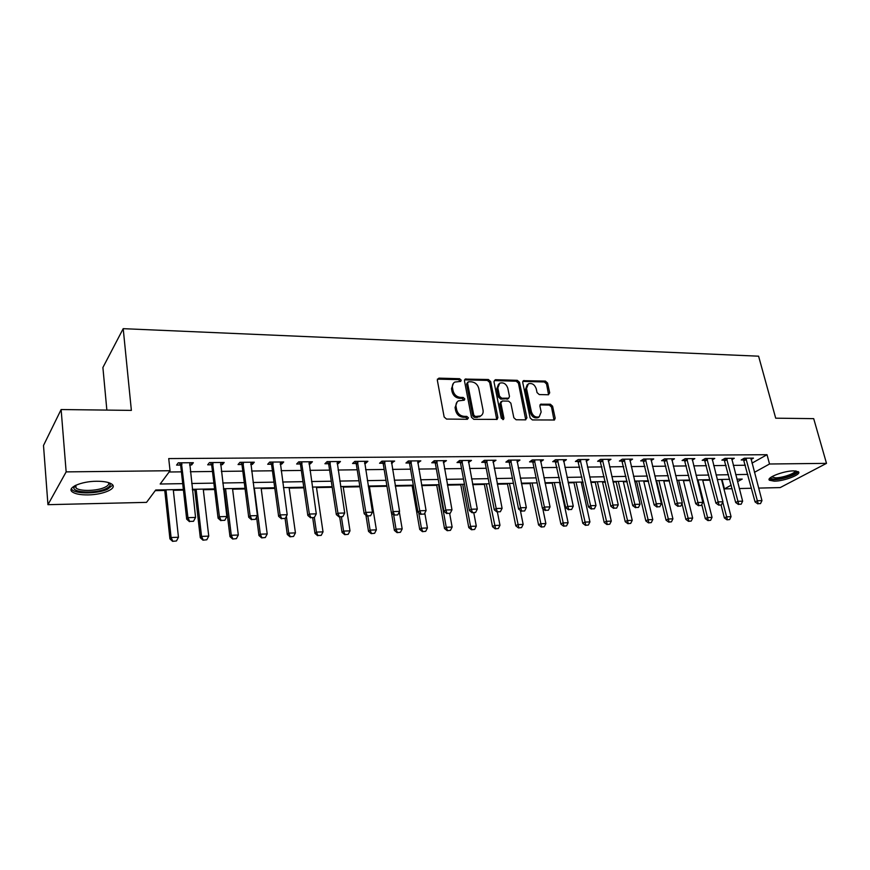 <?xml version="1.0" encoding="UTF-8"?>
<svg xmlns="http://www.w3.org/2000/svg" width="870" height="870" viewBox="0 0 870 870"><rect width="100%" height="100%" fill="white"/><g stroke="black" fill="none" stroke-linecap="round" stroke-linejoin="round"><path stroke-width="1.3" d="M461.209 380.157L459.588 378.711L438.915 378.146L437.316 380.114L444.146 416.98L446.517 419.068L467.353 419.275L468.441 417.85L466.809 416.404L464.134 416.371C460.273 415.936 457.772 413.728 456.641 409.737L456.065 406.671C455.662 403.995 456.478 402.06 458.49 400.842L464.286 400.178L464.808 398.906L463.177 397.459L460.513 397.416C456.674 396.948 454.183 394.741 453.063 390.793L452.487 387.759C452.096 385.149 452.878 383.257 454.836 382.06L460.708 381.397L461.209 380.157M460.23 381.528L458.599 379.624L437.382 379.135M467.429 419.275L465.798 417.274L463.123 417.241L464.134 416.371M463.819 400.298L462.187 398.351L459.523 398.297L460.513 397.416M774.333 481.175L769.461 480.262C765.817 477.793 783.674 470.8 793.69 470.877L798.432 471.79C801.933 474.357 784.207 481.208 774.333 481.175M88.055 494.899C80.519 494.976 75.288 493.997 72.362 491.963C66.337 487.896 81.051 481.284 96.537 481.262C104.019 481.23 109.152 482.219 111.936 484.22C117.82 488.374 103.247 494.791 88.055 494.899M548.339 394.762L549.709 392.859L547.6 383.083L545.403 381.093L523.392 380.668L522.707 382.408L530.113 417.915L532.364 419.927L554.462 419.992L555.169 418.187L552.591 406.214L550.373 404.224L540.596 404.224L539.889 406.007L541.151 411.967L539.226 416.795C535.583 417.73 532.973 416.077 531.407 411.836L526.513 388.488L528.351 383.811C531.994 382.844 534.615 384.475 536.224 388.716L537.04 392.577L539.259 394.567L548.339 394.762M183.363 489.473L155.73 489.995L146.53 502.371L47.948 504.676L43.5 445.473L61.128 409.542L131.37 410.39L123.203 328.664L758.596 356.189L775.703 418.187L813.7 418.644L826.5 463.362L780.183 487.591L758.629 488.092M61.128 409.542L66.153 471.888L170.052 470.724L160.178 484.014L182.711 483.644M751.995 463.144L767.014 454.705L168.726 458.577L170.052 470.724M767.014 454.705L769.526 464.004L826.5 463.362M490.68 381.549L488.396 379.516L465.178 379.081L464.46 380.842L471.475 417.274L473.802 419.34L497.118 419.394L497.879 417.556L490.68 381.549L489.658 382.441L487.385 380.407L464.515 379.853M495.432 379.712L517.269 380.32L519.51 382.321L526.894 417.872L525.469 419.851L516.106 419.764L513.833 417.73L510.853 403.147L508.58 401.124L502.327 401.005L500.859 402.973L503.937 418.231L503.415 419.514L501.305 418.198L493.953 381.636L495.432 379.712L494.41 380.603L516.225 381.201L517.269 380.32M169.106 471.997L181.395 471.855M190.345 471.747L212.476 471.486M221.328 471.388L242.806 471.127M251.571 471.029L272.419 470.79M281.097 470.681L301.346 470.442M309.927 470.344L329.589 470.115M338.082 470.017L357.189 469.789M365.596 469.691L384.17 469.474M392.49 469.376L410.542 469.169M418.774 469.071L436.327 468.865M444.472 468.767L461.546 468.571M469.615 468.473L486.221 468.277M494.214 468.19L510.364 467.995M518.281 467.908L533.995 467.723M541.836 467.625L557.137 467.451M564.902 467.364L579.79 467.19M587.478 467.092L601.975 466.929M609.598 466.842L623.714 466.668M631.261 466.581L645.018 466.418M652.5 466.331L665.887 466.179M673.304 466.092L686.354 465.939M693.694 465.852L706.418 465.7M713.694 465.613L726.091 465.472M733.301 465.385L745.383 465.243M189.573 464.971L191.617 464.95L193.357 462.709L178.274 462.829L176.588 465.091L180.46 465.058M220.512 464.689L222.361 464.678L224.199 462.459L209.485 462.579L207.702 464.808L211.497 464.776M250.712 464.417L252.376 464.406L254.312 462.209L239.946 462.329L238.065 464.536L241.795 464.504M280.194 464.156L281.684 464.134L283.707 461.97L269.689 462.09L267.699 464.265L271.375 464.232M308.981 463.895L310.307 463.884L312.417 461.742L298.714 461.85L296.648 464.004L300.259 463.971M337.103 463.634L338.267 463.623L340.464 461.513L327.076 461.622L324.923 463.743L328.469 463.721M364.573 463.384L365.596 463.384L367.869 461.285L354.786 461.394L352.557 463.492L356.037 463.471M391.435 463.144L394.643 461.067L381.865 461.165L379.559 463.253L382.985 463.221M417.687 462.905L420.83 460.85L408.334 460.959L405.953 463.014L409.324 462.981M443.363 462.677L446.44 460.643L434.217 460.741L431.77 462.786L435.087 462.753M468.473 462.448L471.486 460.437L459.534 460.534L457.022 462.557L460.273 462.525M493.04 462.231L495.987 460.241L484.296 460.328L481.719 462.329L484.927 462.296M517.084 462.013L519.966 460.045L508.526 460.132L505.894 462.111L509.048 462.079M540.618 461.796L543.446 459.849L532.233 459.936L529.547 461.894L532.657 461.872M563.499 460.839L563.662 461.589L566.424 459.664L555.451 459.751L552.711 461.687L555.778 461.655M586.206 461.328L588.925 459.48L578.18 459.567L575.396 461.481L578.409 461.459M608.282 461.067L610.968 459.295L600.441 459.382L597.614 461.285L600.583 461.252M629.923 460.828L632.566 459.121L622.257 459.208L619.375 461.078L622.3 461.056M651.119 460.589L653.729 458.947L643.626 459.034L640.701 460.893L643.582 460.861M671.901 460.36L674.467 458.784L664.56 458.86L661.602 460.698L664.441 460.676M692.27 460.132L694.793 458.61L685.092 458.697L682.091 460.513L684.886 460.491M712.236 459.915L714.727 458.446L705.211 458.523L702.177 460.339L704.939 460.306M731.822 459.708L734.28 458.294L724.938 458.37L721.872 460.154L724.601 460.132M751.027 459.512L753.453 458.131L744.296 458.207L741.196 459.98L743.883 459.958M155.251 490.637L164.756 490.462M173.347 490.299L183.429 490.104M192.422 489.94L194.815 489.886M203.319 489.734L214.64 489.516M223.536 489.353L224.177 489.342M232.594 489.179L245.09 488.94M261.196 488.635L274.822 488.385M289.155 488.113L303.847 487.831M316.495 487.591L332.199 487.298M343.226 487.091L359.897 486.776M369.38 486.602L386.965 486.265M395.306 486.112L412.162 485.786M421.678 485.612L436.74 485.329M447.463 485.123L460.806 484.873M472.682 484.644L484.383 484.427M497.346 484.188L507.471 483.992M521.489 483.731L530.091 483.568M545.109 483.285L552.254 483.144M559.66 483.002L560.443 482.991M568.23 482.85L573.972 482.741M581.323 482.6L583.161 482.567M590.871 482.415L595.276 482.339M602.551 482.197L605.411 482.143M613.045 482.002L616.156 481.936M623.366 481.806L627.194 481.73M634.763 481.588L636.633 481.556M643.778 481.425L648.552 481.327M656.045 481.186L656.719 481.175M663.799 481.045L669.476 480.936M683.45 480.675L689.975 480.544M702.721 480.305L710.083 480.175M721.632 479.946L723.057 479.424M123.203 328.664L102.899 367.51L106.858 410.096M47.948 504.676L66.153 471.888M751.462 488.255L739.337 488.538M732.105 488.712L724.438 488.886L731.191 485.166M722.143 479.946L724.438 488.886M737.543 481.654L742.23 479.076L736.901 479.174M729.669 479.305L717.25 479.533M709.953 479.674L697.218 479.914M689.856 480.044L676.773 480.294M669.345 480.425L655.926 480.675M648.433 480.816L634.643 481.077M627.074 481.219L612.926 481.48M605.292 481.621L590.752 481.893M583.052 482.034L568.121 482.317M560.334 482.458L545.001 482.741M537.138 482.893L521.38 483.187M513.441 483.328L497.238 483.633M489.234 483.785L472.573 484.09M464.482 484.242L447.365 484.557M439.187 484.71L421.58 485.047M413.326 485.199L395.208 485.536M386.867 485.688L368.238 486.036M359.799 486.189L340.627 486.547M332.112 486.711L312.373 487.08M303.76 487.233L283.446 487.613M274.735 487.776L253.812 488.168M245.014 488.331L223.459 488.733M214.564 488.896L192.357 489.31M754.442 472.334L769.526 464.004M191.694 483.492L213.868 483.133M222.753 482.991L244.285 482.632M253.072 482.491L273.974 482.154M282.663 482.013L302.956 481.675M311.558 481.534L331.274 481.219M339.789 481.077L358.94 480.762M367.357 480.631L385.976 480.327M394.306 480.186L412.402 479.892M420.656 479.762L438.241 479.468M446.408 479.337L463.514 479.055M471.594 478.924L488.233 478.652M496.237 478.522L512.419 478.261M520.347 478.13L536.094 477.869M543.946 477.739L559.279 477.489M567.055 477.369L581.965 477.119M589.675 476.999L604.193 476.76M611.827 476.629L625.965 476.401M633.523 476.281L647.302 476.053M654.784 475.933L668.203 475.716M675.62 475.596L688.692 475.379M696.054 475.259L708.789 475.053M716.075 474.933L728.484 474.726M735.705 474.607L747.808 474.411M191.617 464.95L191.356 462.731M222.361 464.678L222.089 462.481M252.376 464.406L252.093 462.231M281.684 464.134L281.38 461.992M310.307 463.884L309.992 461.752M338.267 463.623L337.941 461.524M365.596 463.384L365.259 461.307M392.305 463.134L391.957 461.089M418.416 462.905L418.057 460.872M443.961 462.666L443.591 460.665M468.941 462.448L468.56 460.458M493.388 462.22L492.996 460.263M517.313 462.003L516.965 460.284M540.727 461.796L540.455 460.469M453.466 383.202L451.497 388.662L452.487 387.759M459.523 398.297C455.673 397.829 453.194 395.632 452.074 391.696L451.497 388.662M457.131 401.951L455.064 407.551L456.065 406.671M463.123 417.241C459.273 416.806 456.783 414.599 455.652 410.618L455.064 407.551M496.737 419.536L489.658 382.441M468.636 381.756L467.571 383.115L473.748 415.055L475.379 416.502L480.599 415.98C482.643 414.772 483.448 412.815 483.035 410.118L478.772 388.379C477.641 384.496 475.194 382.311 471.409 381.821L468.636 381.756M467.734 382.191L466.57 384.018L467.571 383.115M480.892 415.816L477.141 417.393L474.357 417.361L472.736 415.925L466.57 384.018M525.741 419.829L518.455 383.202L516.225 381.201M501.142 401.548L499.826 403.843L502.893 419.079L503.937 418.231M502.893 419.634L502.893 419.079M507.786 388.129C506.166 383.8 503.469 382.147 499.706 383.181L497.825 387.889L499.5 396.187L501.772 398.221L508.754 398.177L509.472 396.394L507.786 388.129M498.575 384.127L496.792 388.77L497.825 387.889M508.156 398.678L500.728 399.091L498.456 397.068L496.792 388.77M527.253 384.703L525.458 389.358L526.513 388.488M538.149 417.633L539.226 416.795L538.149 417.633C534.506 418.568 531.907 416.915 530.33 412.674L525.458 389.358M554.005 420.123L551.504 407.051L549.296 405.072L539.955 404.931M548.578 394.752L546.534 383.942L544.337 381.974L522.75 381.408M164.691 489.821L169.922 538.889L171.085 537.519L178.459 537.247L173.271 489.669M172.586 541.336L176.469 540.966L172.586 541.336L169.922 538.889M165.974 489.799L171.085 537.519L172.782 541.107M178.459 537.247L176.469 540.966M189.682 521.413L193.488 521.293L189.682 521.413L187.931 517.661L186.68 519.14L180.732 465.928L179.459 462.829M189.703 462.742L195.565 517.433L187.931 517.661L181.406 462.807M193.488 521.293L195.565 517.433M186.68 519.14L189.464 521.663M194.75 489.266L200.307 537.747L201.546 536.388L208.746 536.116L203.243 489.103M202.971 540.161L206.777 539.791L202.971 540.161L200.307 537.747M196.109 489.244L201.546 536.388L203.178 539.933M208.746 536.116L206.777 539.791M224.101 488.722L229.984 536.627L231.279 535.278L238.315 535.017L232.518 488.559M232.649 539.008L236.39 538.65L232.649 539.008L229.984 536.627M225.547 488.69L231.279 535.278L232.866 538.78M238.315 535.017L236.39 538.65M256.574 517.15L258.966 535.529L260.337 534.191L267.21 533.941L261.12 488.026M261.642 537.877L265.306 537.529L261.642 537.877L258.966 535.529M254.312 488.157L260.337 534.191L261.87 537.66M267.21 533.941L265.306 537.529M221.1 520.434L224.819 520.314L221.1 520.434L219.414 516.726L218.087 518.194L211.769 465.646L210.507 462.568M220.61 462.492L226.863 516.497L219.414 516.726L212.519 462.557M224.819 520.314L226.863 516.497M218.087 518.194L220.882 520.673M251.767 519.477L255.399 519.368L251.767 519.477L250.136 515.812L248.722 517.269L242.067 465.352L240.805 462.318M250.788 462.242L257.389 515.595L250.136 515.812L242.882 462.307M255.399 519.368L257.389 515.595M248.722 517.269L251.528 519.716M281.684 518.542L285.229 518.433L281.684 518.542L280.107 514.92L278.628 516.356L271.647 465.08L270.374 462.079M280.249 462.003L287.198 514.714L280.107 514.92L272.527 462.068M285.229 518.433L287.198 514.714M278.628 516.356L281.445 518.781M285.099 518.563L287.285 534.463L288.72 533.136L295.43 532.886L289.079 487.504M289.971 536.79L293.571 536.431L289.971 536.79L287.285 534.463M286.382 516.258L288.72 533.136L290.21 536.562M295.43 532.886L293.571 536.431M310.905 517.628L314.364 517.53L310.905 517.628L309.372 514.05L307.828 515.475L300.531 464.808L299.269 461.85M309.013 461.763L316.288 513.844L309.372 514.05L301.477 461.829M312.711 517.802L314.973 533.408L316.462 532.103L314.342 517.541L316.288 513.844M307.828 515.475L310.644 517.867M109.054 482.763C111.284 484.742 110.109 486.787 105.531 488.886C95.537 493.562 73.352 492.833 73.798 487.711L74.624 485.851M75.233 485.536L76.06 488.048C79.866 491.452 96.646 491.082 104.433 487.494C108.032 485.862 109.37 484.22 108.413 482.556M71.318 488.831L72.33 489.984C77.071 494.193 97.842 493.714 107.489 489.277L112.763 485.079M796.137 470.985C798.899 473.269 783.685 479.098 775.224 479.076C772.255 479.098 770.744 478.609 770.722 477.587L770.744 477.434M771.527 476.901L775.594 477.858C782.685 477.869 795.561 473.323 795.169 470.898M769.287 478.913L774.006 479.718C782.25 479.718 797.192 474.715 798.171 471.594M317.909 535.496L321.193 535.365L317.909 535.496L316.462 532.103L323.02 531.864L316.408 487.004M317.659 535.713L314.973 533.408M323.02 531.864L321.193 535.365M339.691 516.965L342.04 532.386L343.585 531.091L350.001 530.852L343.139 486.504M344.727 534.658L348.196 534.321L344.727 534.658L342.04 532.386M341.41 516.91L343.585 531.091L344.988 534.452M350.001 530.852L348.196 534.321M365.922 515.203L368.51 531.385L370.098 530.102L376.373 529.873L369.282 486.015M371.196 533.636L374.6 533.299L371.196 533.636L368.51 531.385M367.858 516.084L370.098 530.102L371.457 533.419M376.373 529.873L374.6 533.299M391.5 513.028L394.393 530.417L396.035 529.145L402.179 528.916L399.308 511.875M397.079 532.636L400.428 532.299L397.079 532.636L394.393 530.417M393.642 514.779L396.035 529.145L397.362 532.418M402.179 528.916L400.428 532.299M412.065 485.221L419.721 529.46L421.417 528.199L427.42 527.97L424.799 513.039M422.418 531.646L425.702 531.331L422.418 531.646L419.721 529.46M418.731 512.735L421.417 528.199L422.689 531.439M427.42 527.97L425.702 531.331M339.42 516.747L342.802 516.639L339.42 516.747L337.941 513.202L336.342 514.616L328.751 464.547L327.479 461.611M337.114 461.535L344.705 513.006L337.941 513.202L329.752 461.6M342.802 516.639L344.705 513.006M336.342 514.616L339.159 516.976M367.281 515.877L370.587 515.769L367.281 515.877L365.857 512.376L364.193 513.768L356.319 464.286L355.058 461.394M364.573 461.307L372.458 512.18L365.857 512.376L357.374 461.372M370.587 515.769L372.458 512.18M364.193 513.768L367.01 516.106M394.512 515.029L397.731 514.92L394.512 515.029L393.12 511.56L391.402 512.941L383.257 464.036L382.006 461.165M391.413 461.089L399.569 511.375L393.12 511.56L384.377 461.154M397.731 514.92L399.569 511.375M391.402 512.941L394.219 515.257M421.113 514.192L424.266 514.094L421.113 514.192L419.764 510.777L418.002 512.136L409.607 463.786L408.345 460.959M417.643 460.882L426.072 510.581L419.764 510.777L410.77 460.937M424.266 514.094L426.072 510.581M418.002 512.136L420.819 514.42M447.115 513.387L450.203 513.289L447.115 513.387L445.81 509.994L443.994 511.353L435.37 463.547L434.141 460.806M443.308 460.665L451.976 509.82L445.81 509.994L436.577 460.719M450.203 513.289L451.976 509.82M443.994 511.353L446.81 513.604M436.642 484.764L444.516 528.525L446.245 527.274L452.128 527.046L449.659 513.517M447.202 530.689L450.432 530.374L447.202 530.689L444.516 528.525M438.567 484.721L446.245 527.274L447.484 530.482M452.128 527.046L450.432 530.374M472.54 512.593L475.564 512.495L472.54 512.593L471.279 509.244L469.419 510.581L460.556 463.308L459.371 460.665M468.397 460.458L477.315 509.059L471.279 509.244L461.818 460.513M475.564 512.495L477.315 509.059M469.419 510.581L472.236 512.811M460.708 484.318L468.778 527.601L470.55 526.361L476.303 526.154L473.78 512.767M471.464 529.754L474.639 529.438L471.464 529.754L468.778 527.601M462.688 484.275L470.55 526.361L471.757 529.547M476.303 526.154L474.639 529.438M497.412 511.81L500.359 511.723L497.412 511.81L496.194 508.504L494.28 509.831L485.21 463.068L484.057 460.524M492.953 460.263L502.088 508.33L496.194 508.504L486.515 460.317M500.359 511.723L502.088 508.33M494.28 509.831L497.096 512.038M484.275 483.872L492.529 526.709L494.345 525.48L499.978 525.273L497.401 512.028M495.215 528.829L498.336 528.514L495.215 528.829L492.529 526.709M486.297 483.84L495.519 528.623M499.978 525.273L498.336 528.514M521.75 511.049L524.632 510.962L521.75 511.049L520.554 507.775L518.607 509.091L509.331 462.851L508.21 460.371M516.976 460.067L526.328 507.601L520.554 507.775L510.679 460.121M524.632 510.962L526.328 507.601M518.607 509.091L521.424 511.277M507.362 483.448L515.79 525.828L517.65 524.61L523.164 524.403L520.358 510.451M518.476 527.927L521.543 527.622L518.476 527.927L515.79 525.828M509.428 483.405L518.781 527.731M523.164 524.403L521.543 527.622M545.555 510.309L548.372 510.222L545.555 510.309L544.403 507.069L542.412 508.374L532.94 462.622L531.842 460.23M540.498 459.871L550.047 506.905L544.403 507.069L534.332 459.925M548.372 510.222L550.047 506.905M542.412 508.374L545.218 510.527M529.971 483.024L538.573 524.969L540.466 523.762L545.871 523.555L542.793 508.667M541.26 527.046L544.272 526.741L541.26 527.046L538.573 524.969M532.081 482.98L541.575 526.839M545.871 523.555L544.272 526.741M568.85 509.581L571.612 509.494L568.85 509.581L567.74 506.373L565.707 507.667L554.984 460.078M563.521 459.686L573.265 506.209L567.74 506.373L557.485 459.73M571.612 509.494L573.265 506.209M565.707 507.667L568.512 509.798M552.135 482.611L560.9 524.121L562.825 522.924L568.121 522.729L559.551 482.469M563.575 526.176L566.544 525.882L563.575 526.176L560.9 524.121M554.288 482.567L563.901 525.98M568.121 522.729L566.544 525.882M591.665 508.874L594.373 508.787L591.665 508.874L590.578 505.698L588.511 506.982L577.647 459.936M586.065 459.501L595.993 505.535L590.578 505.698L580.159 459.545M594.373 508.787L595.993 505.535M588.511 506.982L591.317 509.08M573.863 482.208L582.769 523.294L584.727 522.109L589.925 521.913L581.203 482.067M585.445 525.328L588.37 525.034L585.445 525.328L582.769 523.294M576.049 482.165L585.771 525.132M589.925 521.913L588.37 525.034M595.156 481.806L604.204 522.489L606.194 521.315L611.284 521.119L602.432 481.675M606.879 524.501L609.75 524.208L606.879 524.501L604.204 522.489M597.375 481.773L607.216 524.305M611.284 521.119L609.75 524.208M616.036 481.425L625.225 521.696L627.248 520.532L632.229 520.347L623.246 481.284M627.89 523.686L630.717 523.392L627.89 523.686L625.225 521.696M618.287 481.382L628.227 523.49M632.229 520.347L630.717 523.392M636.514 481.045L645.834 520.912L647.878 519.76L652.772 519.575L643.659 480.903M648.487 522.892L651.282 522.598L648.487 522.892L645.834 520.912M638.797 481.001L648.835 522.696M652.772 519.575L651.282 522.598M656.589 480.664L666.039 520.151L668.116 519.009L672.912 518.824L663.679 480.534M668.693 522.109L671.444 521.826L668.693 522.109L666.039 520.151M658.905 480.621L669.041 521.913M672.912 518.824L671.444 521.826M682.004 503.632L685.854 519.401L687.952 518.27L692.661 518.096L683.32 480.164M688.507 521.337L691.215 521.054L688.507 521.337L685.854 519.401M678.643 480.251L688.866 521.152M692.661 518.096L691.215 521.054M701.775 504.524L705.298 518.672L707.43 517.541L712.041 517.367L702.59 479.805M707.952 520.586L710.616 520.303L707.952 520.586L705.298 518.672M698.001 479.892L708.3 520.401M712.041 517.367L710.616 520.303M721.067 505.024L718.674 505.1L721.067 505.024L724.384 517.944L726.526 516.834L731.061 516.66L721.513 479.457M727.026 519.847L729.647 519.575L727.026 519.847L724.384 517.944M722.763 502.099L727.385 519.662M731.061 516.66L729.647 519.575M614.002 508.178L616.645 508.091L614.002 508.178L612.948 505.035L610.849 506.296L599.843 459.795M608.152 459.316L618.244 504.872L612.948 505.035L602.366 459.371M616.645 508.091L618.244 504.872M610.849 506.296L613.644 508.385M635.872 507.493L638.471 507.417L635.872 507.493L634.85 504.382L632.729 505.644L621.582 459.643M629.793 459.142L640.048 504.23L634.85 504.382L624.116 459.186M638.471 507.417L640.048 504.23M632.729 505.644L635.524 507.699M657.307 506.829L659.841 506.742L657.307 506.829L656.317 503.741L654.153 504.991L642.886 459.501M650.988 458.969L661.396 503.589L656.317 503.741L645.431 459.012M659.841 506.742L661.396 503.589M654.153 504.991L656.948 507.036M678.295 506.166L680.797 506.09L678.295 506.166L677.338 503.121L675.153 504.35L663.766 459.36M671.77 458.805L682.319 502.969L677.338 503.121L666.322 458.849M680.797 506.09L682.319 502.969M675.153 504.35L677.937 506.373M698.882 505.524L701.318 505.448L698.882 505.524L697.947 502.512L695.728 503.73L684.233 459.219M692.139 458.631L702.829 502.36L697.947 502.512L686.789 458.675M701.318 505.448L702.829 502.36M695.728 503.73L698.512 505.731M719.044 504.894L718.141 501.903L715.901 503.121L704.298 459.077M712.106 458.468L722.926 501.762L718.141 501.903L706.864 458.512M721.437 504.828L722.926 501.762M715.901 503.121L718.674 505.1M738.826 504.285L741.164 504.208L738.826 504.285L737.945 501.316L735.683 502.523L723.971 458.936M731.692 458.316L742.632 501.185L737.945 501.316L726.548 458.349M741.164 504.208L742.632 501.185M735.683 502.523L738.445 504.48M758.216 503.676L760.51 503.599L758.216 503.676L757.357 500.739L755.073 501.936L743.274 458.794M750.897 458.153L761.968 500.609L757.357 500.739L745.862 458.196M760.51 503.599L761.968 500.609M755.073 501.936L757.835 503.871M458.599 379.624L459.588 378.711M465.798 417.274L466.809 416.404M462.187 398.351L463.177 397.459M452.074 391.696L453.063 390.793M455.652 410.618L456.641 409.737M437.947 379.059L438.915 378.146M496.835 418.416L497.879 417.556M464.993 379.798L465.994 378.896M487.385 380.407L488.396 379.516M472.736 415.925L473.748 415.055M474.357 417.361L475.379 416.502M477.141 417.393L478.163 416.534M518.455 383.202L519.51 382.321M525.828 418.72L526.894 417.872M499.826 403.843L500.859 402.973M498.456 397.068L499.5 396.187M500.728 399.091L501.772 398.221M506.971 399.21L508.015 398.34M530.33 412.674L531.407 411.836M540.205 404.92L541.281 404.071M549.296 405.072L550.373 404.224M551.504 407.051L552.591 406.214M554.081 419.014L555.169 418.187M523.066 381.386L524.121 380.505M544.337 381.974L545.403 381.093M546.534 383.942L547.6 383.083M548.633 393.719L549.709 392.859M181.754 463.59L180.536 465.211M181.96 464.319L180.732 465.928M212.867 463.329L211.573 464.928M213.074 464.047L211.769 465.646M243.23 463.068L241.86 464.656M243.437 463.775L242.067 465.352M272.875 462.818L271.44 464.384M273.082 463.514L271.647 465.08M301.825 462.568L300.324 464.123M302.031 463.264L300.531 464.808M330.1 462.329L328.534 463.862M330.306 463.014L328.751 464.547M357.722 462.1L356.102 463.612M357.929 462.775L356.319 464.286M384.725 461.872L383.05 463.362M384.931 462.535L383.257 464.036M411.118 461.644L409.389 463.123M411.325 462.307L409.607 463.786M436.925 461.426L435.152 462.894M437.131 462.079L435.37 463.547M462.166 461.209L460.35 462.666M462.372 461.861L460.556 463.308M486.852 461.002L484.992 462.438M487.069 461.644L485.21 463.068M511.016 460.796L509.113 462.22M511.234 461.426L509.331 462.851M534.669 460.6L532.723 462.003M534.887 461.22L532.94 462.622M557.822 460.404L555.843 461.796M558.04 461.024L556.06 462.405M580.486 460.208L578.474 461.589M580.714 460.817L578.691 462.198M602.692 460.023L600.648 461.383M602.91 460.621L600.865 461.992M624.442 459.838L622.365 461.187M624.671 460.437L622.583 461.785M645.757 459.654L643.648 460.991M645.975 460.252L643.865 461.578M666.648 459.48L664.506 460.806M666.866 460.067L664.734 461.383M687.115 459.306L684.962 460.621M687.343 459.882L685.179 461.198M707.19 459.132L705.004 460.437M707.408 459.708L705.222 461.002M726.874 458.969L724.666 460.252M727.092 459.534L724.884 460.817M746.177 458.805L743.948 460.078M746.406 459.371L744.165 460.643M479.577 416.839L480.599 415.98M507.71 399.047L508.754 398.177M75.059 486.373L73.798 487.711M75.831 485.242L76.06 488.048"/></g></svg>
